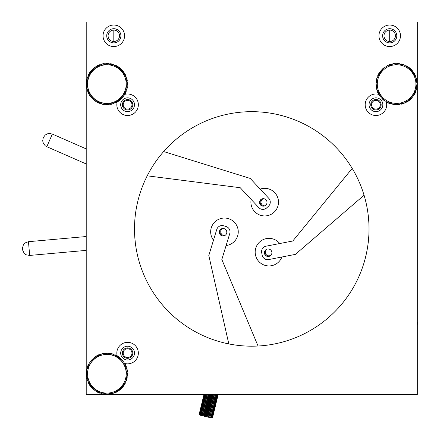 <?xml version="1.0" encoding="UTF-8"?>
<svg xmlns="http://www.w3.org/2000/svg" width="440" height="440" viewBox="0 0 440 440"><rect width="100%" height="100%" fill="white"/><g stroke="black" fill="none" stroke-linecap="round" stroke-linejoin="round"><path stroke-width="0.66" d="M389.708 30.085L389.708 41.509A5.709 5.709 0 0 1 383.999 35.794A5.709 5.709 0 0 1 389.708 30.085A5.709 5.709 0 0 1 395.423 35.794A5.709 5.709 0 0 1 389.708 41.509M113.812 30.085L113.812 41.509A5.709 5.709 0 0 1 108.097 35.794A5.709 5.709 0 0 1 113.812 30.085A5.709 5.709 0 0 1 119.521 35.794A5.709 5.709 0 0 1 113.812 41.509M86.218 373.307L87.038 373.78L86.218 374.259L86.218 373.307A20.691 20.691 0 0 1 86.229 372.955L87.076 372.537L86.29 372.009A20.691 20.691 0 0 1 86.323 371.663L87.197 371.294L86.438 370.716A20.691 20.691 0 0 1 86.493 370.37L87.389 370.062L86.675 369.441A20.691 20.691 0 0 1 86.752 369.1L87.665 368.841L86.983 368.175A20.691 20.691 0 0 1 87.082 367.84L88.011 367.642L87.379 366.938A20.691 20.691 0 0 1 87.494 366.608L88.434 366.471L87.846 365.723A20.691 20.691 0 0 1 87.984 365.404L88.93 365.321L88.391 364.546A20.691 20.691 0 0 1 88.55 364.232L89.496 364.21L89.007 363.402A20.691 20.691 0 0 1 89.183 363.099L90.134 363.138L89.694 362.296A20.691 20.691 0 0 1 89.887 362.005L90.833 362.104L90.448 361.24A20.691 20.691 0 0 1 90.662 360.959L91.597 361.119L91.267 360.228A20.691 20.691 0 0 1 91.498 359.964L92.422 360.184L92.147 359.277A20.691 20.691 0 0 1 92.395 359.029L93.308 359.299L93.088 358.375A20.691 20.691 0 0 1 93.352 358.144L94.243 358.474L94.083 357.539A20.691 20.691 0 0 1 94.358 357.324L95.227 357.709L95.128 356.769A20.691 20.691 0 0 1 95.42 356.57L96.261 357.011L96.222 356.059A20.691 20.691 0 0 1 96.52 355.883L97.334 356.373L97.356 355.427A20.691 20.691 0 0 1 97.669 355.267L98.445 355.806L98.527 354.86A20.691 20.691 0 0 1 98.846 354.723L99.594 355.311L99.732 354.37A20.691 20.691 0 0 1 100.062 354.255L100.766 354.888L100.964 353.958A20.691 20.691 0 0 1 101.299 353.865L101.965 354.541L102.218 353.628A20.691 20.691 0 0 1 102.564 353.551L103.18 354.266L103.493 353.37A20.691 20.691 0 0 1 103.84 353.315L104.412 354.074L104.781 353.199A20.691 20.691 0 0 1 105.133 353.166L105.655 353.958L106.079 353.106A20.691 20.691 0 0 1 106.431 353.095L106.904 353.92L107.377 353.095A20.691 20.691 0 0 1 107.729 353.106L108.152 353.958L108.675 353.166A20.691 20.691 0 0 1 109.026 353.199L109.395 354.074L109.967 353.315A20.691 20.691 0 0 1 110.314 353.37L110.627 354.266L111.249 353.551A20.691 20.691 0 0 1 111.59 353.628L111.843 354.541L112.508 353.865A20.691 20.691 0 0 1 112.844 353.958L113.042 354.888L113.751 354.255A20.691 20.691 0 0 1 114.081 354.37L114.219 355.311L114.961 354.723A20.691 20.691 0 0 1 115.286 354.86L115.363 355.806L116.144 355.267A20.691 20.691 0 0 1 116.457 355.427L116.474 356.373L117.288 355.883A20.691 20.691 0 0 1 117.59 356.059L117.546 357.011L118.388 356.57A20.691 20.691 0 0 1 118.679 356.769L118.58 357.709L119.449 357.324A20.691 20.691 0 0 1 119.724 357.539L119.564 358.474L120.456 358.144A20.691 20.691 0 0 1 120.72 358.375L120.505 359.299L121.413 359.029A20.691 20.691 0 0 1 121.66 359.277L121.385 360.184L122.309 359.964A20.691 20.691 0 0 1 122.54 360.228L122.21 361.119L123.145 360.959A20.691 20.691 0 0 1 123.36 361.24L122.975 362.104L123.921 362.005A20.691 20.691 0 0 1 124.118 362.296L123.679 363.138L124.625 363.099A20.691 20.691 0 0 1 124.806 363.402L124.311 364.21L125.263 364.232A20.691 20.691 0 0 1 125.422 364.546L124.878 365.321L125.824 365.404A20.691 20.691 0 0 1 125.967 365.723L125.373 366.471L126.313 366.608A20.691 20.691 0 0 1 126.434 366.938L125.796 367.642L126.726 367.84A20.691 20.691 0 0 1 126.825 368.175L126.143 368.841L127.061 369.1A20.691 20.691 0 0 1 127.138 369.441L126.418 370.062L127.314 370.37A20.691 20.691 0 0 1 127.369 370.716L126.61 371.294L127.49 371.663A20.691 20.691 0 0 1 127.523 372.009L126.731 372.537L127.578 372.955A20.691 20.691 0 0 1 127.589 373.307L126.77 373.78L127.589 374.259A20.691 20.691 0 0 1 127.578 374.605L126.731 375.029L127.523 375.557A20.691 20.691 0 0 1 127.49 375.903L126.61 376.272L127.369 376.844A20.691 20.691 0 0 1 127.314 377.19L126.418 377.504L127.138 378.125A20.691 20.691 0 0 1 127.061 378.466L126.143 378.725L126.825 379.385A20.691 20.691 0 0 1 126.726 379.726L125.796 379.918L126.434 380.627A20.691 20.691 0 0 1 126.313 380.958L125.373 381.095L125.967 381.838A20.691 20.691 0 0 1 125.824 382.162L124.878 382.239L125.422 383.02A20.691 20.691 0 0 1 125.263 383.334L124.311 383.35L124.806 384.164A20.691 20.691 0 0 1 124.625 384.466L123.679 384.428L124.118 385.27A20.691 20.691 0 0 1 123.921 385.556L122.975 385.457L123.36 386.326A20.691 20.691 0 0 1 123.145 386.601L122.21 386.447L122.54 387.332A20.691 20.691 0 0 1 122.309 387.596L121.385 387.382L121.66 388.289A20.691 20.691 0 0 1 121.413 388.536L120.505 388.262L120.72 389.186A20.691 20.691 0 0 1 120.456 389.417L119.564 389.087L119.724 390.022A20.691 20.691 0 0 1 119.449 390.242L118.58 389.851L118.679 390.797A20.691 20.691 0 0 1 118.388 390.995L117.546 390.555L117.59 391.501A20.691 20.691 0 0 1 117.288 391.683L116.474 391.188L116.457 392.139A20.691 20.691 0 0 1 116.144 392.299L115.363 391.754L115.286 392.7A20.691 20.691 0 0 1 114.961 392.843L114.219 392.249L114.081 393.19A20.691 20.691 0 0 1 113.751 393.311L113.042 392.673L112.844 393.602A20.691 20.691 0 0 1 112.508 393.701L111.843 393.025L111.59 393.938A20.691 20.691 0 0 1 111.249 394.014L110.627 393.294L110.314 394.191A20.691 20.691 0 0 1 109.967 394.245L109.395 393.492L109.026 394.367A20.691 20.691 0 0 1 108.675 394.4L108.152 393.608L107.729 394.46A20.691 20.691 0 0 1 107.377 394.471L106.431 394.466L106.904 393.646L107.377 394.471M87.593 373.78A19.311 19.311 0 0 1 106.904 354.47A19.311 19.311 0 0 1 126.22 373.78A19.311 19.311 0 0 1 106.904 393.096A19.311 19.311 0 0 1 87.593 373.78M127.584 348.716A4.389 4.389 0 0 1 131.972 353.1A4.389 4.389 0 0 1 127.584 357.489A4.389 4.389 0 0 1 123.2 353.1A4.389 4.389 0 0 1 127.584 348.716M127.584 358.314A5.214 5.214 0 0 0 132.798 353.1A5.214 5.214 0 0 0 127.584 347.886A5.214 5.214 0 0 0 122.37 353.1A5.214 5.214 0 0 0 127.584 358.314M127.584 100.364A4.389 4.389 0 0 1 131.972 104.748A4.389 4.389 0 0 1 127.584 109.137A4.389 4.389 0 0 1 123.2 104.748A4.389 4.389 0 0 1 127.584 100.364M127.584 109.967A5.214 5.214 0 0 0 132.798 104.748A5.214 5.214 0 0 0 127.584 99.534A5.214 5.214 0 0 0 122.37 104.748A5.214 5.214 0 0 0 127.584 109.967M375.936 100.364A4.389 4.389 0 0 1 380.325 104.748A4.389 4.389 0 0 1 375.936 109.137A4.389 4.389 0 0 1 371.547 104.748A4.389 4.389 0 0 1 375.936 100.364M375.936 109.967A5.214 5.214 0 0 0 381.15 104.748A5.214 5.214 0 0 0 375.936 99.534A5.214 5.214 0 0 0 370.722 104.748A5.214 5.214 0 0 0 375.936 109.967M417.302 83.595L417.302 84.546L416.482 84.073L417.302 83.595A20.691 20.691 0 0 0 417.291 83.248L416.444 82.825L417.23 82.297A20.691 20.691 0 0 0 417.197 81.95L416.323 81.582L417.082 81.004A20.691 20.691 0 0 0 417.027 80.663L416.13 80.35L416.845 79.728A20.691 20.691 0 0 0 416.774 79.387L415.855 79.129L416.537 78.469A20.691 20.691 0 0 0 416.438 78.128L415.509 77.93L416.141 77.226A20.691 20.691 0 0 0 416.026 76.896L415.085 76.758L415.674 76.016A20.691 20.691 0 0 0 415.536 75.691L414.59 75.614L415.135 74.833A20.691 20.691 0 0 0 414.975 74.52L414.024 74.503L414.513 73.689A20.691 20.691 0 0 0 414.337 73.387L413.386 73.425L413.826 72.584A20.691 20.691 0 0 0 413.633 72.297L412.687 72.397L413.072 71.528A20.691 20.691 0 0 0 412.858 71.247L411.923 71.407L412.252 70.516A20.691 20.691 0 0 0 412.022 70.257L411.098 70.472L411.373 69.564A20.691 20.691 0 0 0 411.125 69.317L410.212 69.592L410.432 68.668A20.691 20.691 0 0 0 410.168 68.431L409.277 68.767L409.437 67.826A20.691 20.691 0 0 0 409.161 67.612L408.293 68.002L408.392 67.056A20.691 20.691 0 0 0 408.1 66.858L407.259 67.298L407.297 66.352A20.691 20.691 0 0 0 407 66.171L406.186 66.66L406.164 65.714A20.691 20.691 0 0 0 405.856 65.555L405.075 66.094L404.993 65.148A20.691 20.691 0 0 0 404.674 65.01L403.931 65.599L403.788 64.663A20.691 20.691 0 0 0 403.458 64.543L402.754 65.181L402.556 64.251A20.691 20.691 0 0 0 402.221 64.152L401.555 64.829L401.302 63.916A20.691 20.691 0 0 0 400.961 63.839L400.34 64.559L400.026 63.663A20.691 20.691 0 0 0 399.68 63.608L399.108 64.361L398.739 63.487A20.691 20.691 0 0 0 398.387 63.454L397.865 64.246L397.441 63.393A20.691 20.691 0 0 0 397.089 63.382L396.616 64.207L396.143 63.382A20.691 20.691 0 0 0 395.791 63.393L395.368 64.246L394.845 63.454A20.691 20.691 0 0 0 394.493 63.487L394.125 64.361L393.553 63.608A20.691 20.691 0 0 0 393.206 63.663L392.893 64.559L392.271 63.839A20.691 20.691 0 0 0 391.93 63.916L391.677 64.829L391.012 64.152A20.691 20.691 0 0 0 390.676 64.251L390.478 65.181L389.774 64.543A20.691 20.691 0 0 0 389.444 64.663L389.301 65.599L388.559 65.01A20.691 20.691 0 0 0 388.24 65.148L388.157 66.094L387.376 65.555A20.691 20.691 0 0 0 387.068 65.714L387.046 66.66L386.232 66.171A20.691 20.691 0 0 0 385.93 66.352L385.974 67.298L385.132 66.858A20.691 20.691 0 0 0 384.841 67.056L384.94 68.002L384.07 67.612A20.691 20.691 0 0 0 383.796 67.826L383.955 68.767L383.064 68.431A20.691 20.691 0 0 0 382.8 68.668L383.014 69.592L382.107 69.317A20.691 20.691 0 0 0 381.86 69.564L382.135 70.472L381.211 70.257A20.691 20.691 0 0 0 380.98 70.516L381.31 71.407L380.375 71.247A20.691 20.691 0 0 0 380.16 71.528L380.545 72.397L379.599 72.297A20.691 20.691 0 0 0 379.401 72.584L379.841 73.425L378.895 73.387A20.691 20.691 0 0 0 378.714 73.689L379.209 74.503L378.257 74.52A20.691 20.691 0 0 0 378.098 74.833L378.642 75.614L377.696 75.691A20.691 20.691 0 0 0 377.559 76.016L378.147 76.758L377.207 76.896A20.691 20.691 0 0 0 377.086 77.226L377.724 77.93L376.794 78.128A20.691 20.691 0 0 0 376.695 78.469L377.377 79.129L376.459 79.387A20.691 20.691 0 0 0 376.382 79.728L377.102 80.35L376.206 80.663A20.691 20.691 0 0 0 376.151 81.004L376.91 81.582L376.03 81.95A20.691 20.691 0 0 0 375.997 82.297L376.789 82.825L375.942 83.248A20.691 20.691 0 0 0 375.931 83.595L376.75 84.073L375.931 84.546A20.691 20.691 0 0 0 375.942 84.898L376.789 85.316L375.997 85.844A20.691 20.691 0 0 0 376.03 86.191L376.91 86.559L376.151 87.137A20.691 20.691 0 0 0 376.206 87.483L377.102 87.791L376.382 88.413A20.691 20.691 0 0 0 376.459 88.754L377.377 89.012L376.695 89.678A20.691 20.691 0 0 0 376.794 90.013L377.724 90.211L377.086 90.915A20.691 20.691 0 0 0 377.207 91.245L378.147 91.383L377.559 92.125A20.691 20.691 0 0 0 377.696 92.45L378.642 92.526L378.098 93.308A20.691 20.691 0 0 0 378.257 93.621L379.209 93.643L378.714 94.451A20.691 20.691 0 0 0 378.895 94.754L379.841 94.716A10.758 10.758 0 0 1 379.841 94.721L379.401 95.557A20.691 20.691 0 0 0 379.599 95.849L380.545 95.744L380.16 96.613A20.691 20.691 0 0 0 380.375 96.894L381.31 96.734L380.98 97.625A20.691 20.691 0 0 0 381.211 97.884L382.135 97.669L381.86 98.576A20.691 20.691 0 0 0 382.107 98.824L383.014 98.549L382.8 99.473A20.691 20.691 0 0 0 383.064 99.71L383.955 99.374L383.796 100.314A20.691 20.691 0 0 0 384.07 100.529L384.94 100.144L384.841 101.085A20.691 20.691 0 0 0 385.132 101.283L385.974 100.843A10.758 10.758 0 0 1 385.968 100.865M377.3 84.073A19.311 19.311 0 0 1 396.616 64.757A19.311 19.311 0 0 1 415.927 84.073A19.311 19.311 0 0 1 396.616 103.384A19.311 19.311 0 0 1 377.3 84.073M86.218 83.595L87.038 84.073L86.218 84.546L86.218 83.595A20.691 20.691 0 0 1 86.229 83.248L87.076 82.825L86.29 82.297A20.691 20.691 0 0 1 86.323 81.95L87.197 81.582L86.438 81.004A20.691 20.691 0 0 1 86.493 80.663L87.389 80.35L86.675 79.728A20.691 20.691 0 0 1 86.752 79.387L87.665 79.129L86.983 78.469A20.691 20.691 0 0 1 87.082 78.128L88.011 77.93L87.379 77.226A20.691 20.691 0 0 1 87.494 76.896L88.434 76.758L87.846 76.016A20.691 20.691 0 0 1 87.984 75.691L88.93 75.614L88.391 74.833A20.691 20.691 0 0 1 88.55 74.52L89.496 74.503L89.007 73.689A20.691 20.691 0 0 1 89.183 73.387L90.134 73.425L89.694 72.584A20.691 20.691 0 0 1 89.887 72.297L90.833 72.397L90.448 71.528A20.691 20.691 0 0 1 90.662 71.247L91.597 71.407L91.267 70.516A20.691 20.691 0 0 1 91.498 70.257L92.422 70.472L92.147 69.564A20.691 20.691 0 0 1 92.395 69.317L93.308 69.592L93.088 68.668A20.691 20.691 0 0 1 93.352 68.431L94.243 68.767L94.083 67.826A20.691 20.691 0 0 1 94.358 67.612L95.227 68.002L95.128 67.056A20.691 20.691 0 0 1 95.42 66.858L96.261 67.298L96.222 66.352A20.691 20.691 0 0 1 96.52 66.171L97.334 66.66L97.356 65.714A20.691 20.691 0 0 1 97.669 65.555L98.445 66.094L98.527 65.148A20.691 20.691 0 0 1 98.846 65.01L99.594 65.599L99.732 64.663A20.691 20.691 0 0 1 100.062 64.543L100.766 65.181L100.964 64.251A20.691 20.691 0 0 1 101.299 64.152L101.965 64.829L102.218 63.916A20.691 20.691 0 0 1 102.564 63.839L103.18 64.559L103.493 63.663A20.691 20.691 0 0 1 103.84 63.608L104.412 64.361L104.781 63.487A20.691 20.691 0 0 1 105.133 63.454L105.655 64.246L106.079 63.393A20.691 20.691 0 0 1 106.431 63.382L106.904 64.207L107.377 63.382A20.691 20.691 0 0 1 107.729 63.393L108.152 64.246L108.675 63.454A20.691 20.691 0 0 1 109.026 63.487L109.395 64.361L109.967 63.608A20.691 20.691 0 0 1 110.314 63.663L110.627 64.559L111.249 63.839A20.691 20.691 0 0 1 111.59 63.916L111.843 64.829L112.508 64.152A20.691 20.691 0 0 1 112.844 64.251L113.042 65.181L113.751 64.543A20.691 20.691 0 0 1 114.081 64.663L114.219 65.599L114.961 65.01A20.691 20.691 0 0 1 115.286 65.148L115.363 66.094L116.144 65.555A20.691 20.691 0 0 1 116.457 65.714L116.474 66.66L117.288 66.171A20.691 20.691 0 0 1 117.59 66.352L117.546 67.298L118.388 66.858A20.691 20.691 0 0 1 118.679 67.056L118.58 68.002L119.449 67.612A20.691 20.691 0 0 1 119.724 67.826L119.564 68.767L120.456 68.431A20.691 20.691 0 0 1 120.72 68.668L120.505 69.592L121.413 69.317A20.691 20.691 0 0 1 121.66 69.564L121.385 70.472L122.309 70.257A20.691 20.691 0 0 1 122.54 70.516L122.21 71.407L123.145 71.247A20.691 20.691 0 0 1 123.36 71.528L122.975 72.397L123.921 72.297A20.691 20.691 0 0 1 124.118 72.584L123.679 73.425L124.625 73.387A20.691 20.691 0 0 1 124.806 73.689L124.311 74.503L125.263 74.52A20.691 20.691 0 0 1 125.422 74.833L124.878 75.614L125.824 75.691A20.691 20.691 0 0 1 125.967 76.016L125.373 76.758L126.313 76.896A20.691 20.691 0 0 1 126.434 77.226L125.796 77.93L126.726 78.128A20.691 20.691 0 0 1 126.825 78.469L126.143 79.129L127.061 79.387A20.691 20.691 0 0 1 127.138 79.728L126.418 80.35L127.314 80.663A20.691 20.691 0 0 1 127.369 81.004L126.61 81.582L127.49 81.95A20.691 20.691 0 0 1 127.523 82.297L126.731 82.825L127.578 83.248A20.691 20.691 0 0 1 127.589 83.595L126.77 84.073L127.589 84.546A20.691 20.691 0 0 1 127.578 84.898L126.731 85.316L127.523 85.844A20.691 20.691 0 0 1 127.49 86.191L126.61 86.559L127.369 87.137A20.691 20.691 0 0 1 127.314 87.483L126.418 87.791L127.138 88.413A20.691 20.691 0 0 1 127.061 88.754L126.143 89.012L126.825 89.678A20.691 20.691 0 0 1 126.726 90.013L125.796 90.211L126.434 90.915A20.691 20.691 0 0 1 126.313 91.245L125.373 91.383L125.967 92.125A20.691 20.691 0 0 1 125.824 92.45L124.878 92.526L125.422 93.308A20.691 20.691 0 0 1 125.263 93.621L124.311 93.643L124.806 94.451A20.691 20.691 0 0 1 124.625 94.754L123.679 94.716A10.758 10.758 0 0 1 123.701 94.716M87.593 84.073A19.311 19.311 0 0 1 106.904 64.757A19.311 19.311 0 0 1 126.22 84.073A19.311 19.311 0 0 1 106.904 103.384A19.311 19.311 0 0 1 87.593 84.073M150.211 170.297A117.26 117.26 0 0 1 369.017 228.927A117.26 117.26 0 0 1 251.763 346.187A117.26 117.26 0 0 1 134.503 228.927A117.26 117.26 0 0 1 251.763 111.667A117.26 117.26 0 0 1 369.017 228.927A117.26 117.26 0 0 1 251.763 346.187A117.26 117.26 0 0 1 134.503 228.927M386.315 101.921A10.758 10.758 0 0 1 375.936 115.511A10.758 10.758 0 0 1 365.178 104.748A10.758 10.758 0 0 1 378.769 94.369M117.205 355.933A10.758 10.758 0 0 1 127.584 342.342A10.758 10.758 0 0 1 138.342 353.1A10.758 10.758 0 0 1 124.751 363.484M124.751 94.369A10.758 10.758 0 0 1 138.342 104.748A10.758 10.758 0 0 1 127.584 115.511A10.758 10.758 0 0 1 117.205 101.921M134.481 353.1A6.897 6.897 0 0 0 127.584 346.203A6.897 6.897 0 0 0 120.687 353.1A6.897 6.897 0 0 0 127.584 359.997A6.897 6.897 0 0 0 134.481 353.1M382.833 104.748A6.897 6.897 0 0 0 375.936 97.851A6.897 6.897 0 0 0 369.039 104.748A6.897 6.897 0 0 0 375.936 111.65A6.897 6.897 0 0 0 382.833 104.748M134.481 104.748A6.897 6.897 0 0 0 127.584 97.851A6.897 6.897 0 0 0 120.687 104.748A6.897 6.897 0 0 0 127.584 111.65A6.897 6.897 0 0 0 134.481 104.748M378.95 35.794A10.758 10.758 0 0 1 389.708 25.036A10.758 10.758 0 0 1 400.472 35.794A10.758 10.758 0 0 1 389.708 46.558A10.758 10.758 0 0 1 378.95 35.794M103.048 35.794A10.758 10.758 0 0 1 113.812 25.036A10.758 10.758 0 0 1 124.57 35.794A10.758 10.758 0 0 1 113.812 46.558A10.758 10.758 0 0 1 103.048 35.794M396.803 35.794A7.09 7.09 0 0 0 389.708 28.704A7.09 7.09 0 0 0 382.618 35.794A7.09 7.09 0 0 0 389.708 42.884A7.09 7.09 0 0 0 396.803 35.794M120.901 35.794A7.09 7.09 0 0 0 113.812 28.704A7.09 7.09 0 0 0 106.717 35.794A7.09 7.09 0 0 0 113.812 42.884A7.09 7.09 0 0 0 120.901 35.794M86.218 83.517L86.218 22L417.302 22L417.302 83.517M417.302 84.623L417.302 394.466L107.459 394.466M106.354 394.466L86.218 394.466L86.218 374.336M86.218 373.23L86.218 84.623M86.218 84.546A20.691 20.691 0 0 0 86.229 84.898L87.076 85.316L86.29 85.844A20.691 20.691 0 0 0 86.323 86.191L87.197 86.559L86.438 87.137A20.691 20.691 0 0 0 86.493 87.483L87.389 87.791L86.675 88.413A20.691 20.691 0 0 0 86.752 88.754L87.665 89.012L86.983 89.678A20.691 20.691 0 0 0 87.082 90.013L88.011 90.211L87.379 90.915A20.691 20.691 0 0 0 87.494 91.245L88.434 91.383L87.846 92.125A20.691 20.691 0 0 0 87.984 92.45L88.93 92.526L88.391 93.308A20.691 20.691 0 0 0 88.55 93.621L89.496 93.643L89.007 94.451A20.691 20.691 0 0 0 89.183 94.754L90.134 94.716L89.694 95.557A20.691 20.691 0 0 0 89.887 95.849L90.833 95.744L90.448 96.613A20.691 20.691 0 0 0 90.662 96.894L91.597 96.734L91.267 97.625A20.691 20.691 0 0 0 91.498 97.884L92.422 97.669L92.147 98.576A20.691 20.691 0 0 0 92.395 98.824L93.308 98.549L93.088 99.473A20.691 20.691 0 0 0 93.352 99.71L94.243 99.374L94.083 100.314A20.691 20.691 0 0 0 94.358 100.529L95.227 100.144L95.128 101.085A20.691 20.691 0 0 0 95.42 101.283L96.261 100.843L96.222 101.794A20.691 20.691 0 0 0 96.52 101.97L97.334 101.481L97.356 102.427A20.691 20.691 0 0 0 97.669 102.586L98.445 102.047L98.527 102.993A20.691 20.691 0 0 0 98.846 103.13L99.594 102.542L99.732 103.477A20.691 20.691 0 0 0 100.062 103.598L100.766 102.966L100.964 103.889A20.691 20.691 0 0 0 101.299 103.989L101.965 103.312L102.218 104.225A20.691 20.691 0 0 0 102.564 104.302L103.18 103.582L103.493 104.478A20.691 20.691 0 0 0 103.84 104.533L104.412 103.78L104.781 104.654A20.691 20.691 0 0 0 105.133 104.687L105.655 103.895L106.079 104.748A20.691 20.691 0 0 0 106.431 104.759L106.904 103.934L107.377 104.759A20.691 20.691 0 0 0 107.729 104.748L108.152 103.895L108.675 104.687A20.691 20.691 0 0 0 109.026 104.654L109.395 103.78L109.967 104.533A20.691 20.691 0 0 0 110.314 104.478L110.627 103.582L111.249 104.302A20.691 20.691 0 0 0 111.59 104.225L111.843 103.312L112.508 103.989A20.691 20.691 0 0 0 112.844 103.889L113.042 102.966L113.751 103.598A20.691 20.691 0 0 0 114.081 103.477L114.219 102.542L114.961 103.13A20.691 20.691 0 0 0 115.286 102.993L115.363 102.047L116.144 102.586A20.691 20.691 0 0 0 116.457 102.427L116.474 101.481L117.288 101.97A20.691 20.691 0 0 0 117.59 101.794L117.546 100.843L118.388 101.283A20.691 20.691 0 0 0 118.679 101.085L118.58 100.144L119.449 100.529A20.691 20.691 0 0 0 119.724 100.314L119.564 99.374L120.456 99.71A20.691 20.691 0 0 0 120.72 99.473L120.505 98.549L121.413 98.824A20.691 20.691 0 0 0 121.66 98.576L121.385 97.669L122.309 97.884A20.691 20.691 0 0 0 122.54 97.625L122.21 96.734L123.145 96.894A20.691 20.691 0 0 0 123.36 96.613L122.975 95.744L123.921 95.849A20.691 20.691 0 0 0 124.118 95.557L123.679 94.716M385.974 100.843L385.93 101.794A20.691 20.691 0 0 0 386.232 101.97L387.046 101.481L387.068 102.427A20.691 20.691 0 0 0 387.376 102.586L388.157 102.047L388.24 102.993A20.691 20.691 0 0 0 388.559 103.13L389.301 102.542L389.444 103.477A20.691 20.691 0 0 0 389.774 103.598L390.478 102.966L390.676 103.889A20.691 20.691 0 0 0 391.012 103.989L391.677 103.312L391.93 104.225A20.691 20.691 0 0 0 392.271 104.302L392.893 103.582L393.206 104.478A20.691 20.691 0 0 0 393.553 104.533L394.125 103.78L394.493 104.654A20.691 20.691 0 0 0 394.845 104.687L395.368 103.895L395.791 104.748A20.691 20.691 0 0 0 396.143 104.759L396.616 103.934L397.089 104.759A20.691 20.691 0 0 0 397.441 104.748L397.865 103.895L398.387 104.687A20.691 20.691 0 0 0 398.739 104.654L399.108 103.78L399.68 104.533A20.691 20.691 0 0 0 400.026 104.478L400.34 103.582L400.961 104.302A20.691 20.691 0 0 0 401.302 104.225L401.555 103.312L402.221 103.989A20.691 20.691 0 0 0 402.556 103.889L402.754 102.966L403.458 103.598A20.691 20.691 0 0 0 403.788 103.477L403.931 102.542L404.674 103.13A20.691 20.691 0 0 0 404.993 102.993L405.075 102.047L405.856 102.586A20.691 20.691 0 0 0 406.164 102.427L406.186 101.481L407 101.97A20.691 20.691 0 0 0 407.297 101.794L407.259 100.843L408.1 101.283A20.691 20.691 0 0 0 408.392 101.085L408.293 100.144L409.161 100.529A20.691 20.691 0 0 0 409.437 100.314L409.277 99.374L410.168 99.71A20.691 20.691 0 0 0 410.432 99.473L410.212 98.549L411.125 98.824A20.691 20.691 0 0 0 411.373 98.576L411.098 97.669L412.022 97.884A20.691 20.691 0 0 0 412.252 97.625L411.923 96.734L412.858 96.894A20.691 20.691 0 0 0 413.072 96.613L412.687 95.744L413.633 95.849A20.691 20.691 0 0 0 413.826 95.557L413.386 94.716L414.337 94.754A20.691 20.691 0 0 0 414.513 94.451L414.024 93.643L414.975 93.621A20.691 20.691 0 0 0 415.135 93.308L414.59 92.526L415.536 92.45A20.691 20.691 0 0 0 415.674 92.125L415.085 91.383L416.026 91.245A20.691 20.691 0 0 0 416.141 90.915L415.509 90.211L416.438 90.013A20.691 20.691 0 0 0 416.537 89.678L415.855 89.012L416.774 88.754A20.691 20.691 0 0 0 416.845 88.413L416.13 87.791L417.027 87.483A20.691 20.691 0 0 0 417.082 87.137L416.323 86.559L417.197 86.191A20.691 20.691 0 0 0 417.23 85.844L416.444 85.316L417.291 84.898A20.691 20.691 0 0 0 417.302 84.546M86.218 374.259A20.691 20.691 0 0 0 86.229 374.605L87.076 375.029L86.29 375.557A20.691 20.691 0 0 0 86.323 375.903L87.197 376.272L86.438 376.844A20.691 20.691 0 0 0 86.493 377.19L87.389 377.504L86.675 378.125A20.691 20.691 0 0 0 86.752 378.466L87.665 378.725L86.983 379.385A20.691 20.691 0 0 0 87.082 379.726L88.011 379.918L87.379 380.627A20.691 20.691 0 0 0 87.494 380.958L88.434 381.095L87.846 381.838A20.691 20.691 0 0 0 87.984 382.162L88.93 382.239L88.391 383.02A20.691 20.691 0 0 0 88.55 383.334L89.496 383.35L89.007 384.164A20.691 20.691 0 0 0 89.183 384.466L90.134 384.428L89.694 385.27A20.691 20.691 0 0 0 89.887 385.556L90.833 385.457L90.448 386.326A20.691 20.691 0 0 0 90.662 386.601L91.597 386.447L91.267 387.332A20.691 20.691 0 0 0 91.498 387.596L92.422 387.382L92.147 388.289A20.691 20.691 0 0 0 92.395 388.536L93.308 388.262L93.088 389.186A20.691 20.691 0 0 0 93.352 389.417L94.243 389.087L94.083 390.022A20.691 20.691 0 0 0 94.358 390.242L95.227 389.851L95.128 390.797A20.691 20.691 0 0 0 95.42 390.995L96.261 390.555L96.222 391.501A20.691 20.691 0 0 0 96.52 391.683L97.334 391.188L97.356 392.139A20.691 20.691 0 0 0 97.669 392.299L98.445 391.754L98.527 392.7A20.691 20.691 0 0 0 98.846 392.843L99.594 392.249L99.732 393.19A20.691 20.691 0 0 0 100.062 393.311L100.766 392.673L100.964 393.602A20.691 20.691 0 0 0 101.299 393.701L101.965 393.025L102.218 393.938A20.691 20.691 0 0 0 102.564 394.014L103.18 393.294L103.493 394.191A20.691 20.691 0 0 0 103.84 394.245L104.412 393.492L104.781 394.367A20.691 20.691 0 0 0 105.133 394.4L105.655 393.608L106.079 394.46A20.691 20.691 0 0 0 106.431 394.471M417.302 324.467L417.802 323.708L417.494 322.207L417.302 322.498M210.298 416.829L208.912 417.34L211.541 417.984L212.619 417.389L211.541 417.984L212.443 417.351L211.216 417.901L211.756 417.181L210.656 417.764L211.261 417.06L210.947 416.983L209.875 417.577L215.732 394.466M205.865 394.466L200.987 414.568L201.119 415.448L200.415 414.425L205.26 394.466M204.039 394.466L199.26 414.145L200.019 415.184L201.988 415.663L200.987 414.568M207.812 417.076L208.912 417.34L209.149 416.548L207.812 417.076L207.862 416.235L207.383 416.119L206.619 416.785L207.812 417.076L213.301 394.466M205.387 416.488L206.619 416.785L206.481 415.899L205.992 415.784L205.387 416.488L205.084 415.564L204.595 415.443L204.171 416.191L205.387 416.488L210.733 394.466M203.022 415.91L204.171 416.191L203.715 415.228L203.258 415.118L203.022 415.91L202.037 414.821L201.988 415.663L203.022 415.91L208.23 394.466M201.333 414.651L206.234 394.466M206.982 394.466L202.037 414.821M202.45 414.92L207.416 394.466M208.274 394.466L203.258 415.118M203.715 415.228L208.758 394.466M209.688 394.466L204.595 415.443M205.084 415.564L210.205 394.466M211.167 394.466L205.992 415.784M206.481 415.899L211.69 394.466M212.641 394.466L207.383 416.119M207.862 416.235L213.147 394.466M214.049 394.466L208.709 416.444M209.149 416.548L214.511 394.466M215.325 394.466L209.919 416.735M216.414 394.466L210.947 416.983M211.261 417.06L216.744 394.466M217.272 394.466L211.756 417.181M211.981 417.236L217.514 394.466M217.861 394.466L212.311 417.318M212.443 417.351L217.998 394.466M218.152 394.466L212.591 417.384M211.618 418L212.619 417.389L218.185 394.466M199.215 414.134L199.821 415.135L199.215 414.134L203.99 394.466M204.364 394.466L199.562 414.222L200.019 415.184L199.26 414.145M199.331 414.167L204.116 394.466M204.98 394.466L200.151 414.365L200.453 415.289L199.562 414.222M199.738 414.266L204.545 394.466M212.036 394.466L206.619 416.785M209.446 394.466L204.171 416.191M224.147 228.635A3.751 3.751 0 0 0 219.461 231.127A3.751 3.751 0 0 0 221.953 235.807A3.751 3.751 0 0 0 226.639 233.321A3.751 3.751 0 0 0 224.147 228.635M228.811 343.915L208.802 255.503L216.755 229.488A5.572 5.572 0 0 1 223.718 225.792L226.094 226.518A5.572 5.572 0 0 1 229.79 233.475L221.837 259.49L258.044 346.016M222.53 235.939A3.751 3.751 0 0 0 224.829 235.527L222.53 235.939A4.527 4.527 0 0 1 220.754 229.251L222.954 228.47A3.696 3.696 0 0 0 224.829 235.527M223.025 228.47A3.751 3.751 0 0 0 219.307 231.979A5.159 5.159 0 0 0 219.923 234.295M213.483 240.196A13.794 13.794 33.6 0 1 232.106 220.363A13.794 13.794 33.6 0 1 226.1 245.542M279.263 114.939L284.543 116.347M310.387 127.38A117.26 117.26 0 0 1 251.763 346.187M364.067 195.206L295.394 254.375L268.692 259.567A5.572 5.572 0 0 1 262.158 255.162L261.685 252.72A5.572 5.572 0 0 1 266.09 246.186L292.793 240.999L352.193 168.41M264.468 253.446A3.751 3.751 0 0 0 268.862 256.416A3.751 3.751 0 0 0 271.832 252.016A3.751 3.751 0 0 0 267.432 249.046A3.751 3.751 0 0 0 264.468 253.446M267.514 256.427A4.527 4.527 0 0 1 264.446 252.131L265.65 249.931L266.585 249.321A3.696 3.696 0 0 0 266.294 254.694A3.696 3.696 0 0 0 270.87 255.316L267.514 256.427A3.751 3.751 0 0 0 270.611 255.563M281.881 257.004A13.794 13.794 33.6 0 1 261.327 263.626A13.794 13.794 33.6 0 1 257.488 244.497A13.794 13.794 33.6 0 1 279.747 243.535M163.653 151.553L250.223 178.437L268.774 198.33A5.572 5.572 0 0 1 268.499 206.206L266.684 207.9A5.572 5.572 0 0 1 258.803 207.625L240.251 187.732L147.219 175.819M260.166 189.101A13.794 13.794 33.6 0 1 276.183 209.776A13.794 13.794 33.6 0 1 251.169 199.436M265.821 205.156A3.751 3.751 0 0 0 266.007 199.854A3.751 3.751 0 0 0 260.706 199.672A3.751 3.751 0 0 0 260.519 204.974A3.751 3.751 0 0 0 265.821 205.156M262.499 206.085A3.751 3.751 0 0 0 264.82 205.827L262.499 206.085A4.527 4.527 0 0 1 261.168 199.298L263.417 198.666A3.696 3.696 0 0 0 264.82 205.827M263.489 198.666A3.751 3.751 0 0 0 261.168 199.298M260.002 204.276A5.159 5.159 0 0 1 259.54 201.922A5.159 5.159 0 0 0 260.002 204.276M135.273 242.363L134.717 236.038M86.218 163.961L46.811 146.702L52.344 134.068L86.218 148.902M86.218 250.382L29.684 255.431L28.457 241.687L86.218 236.533M29.684 255.431L26.098 254.782L24.255 253.495L22.198 249.172L23.452 244.552L25.042 242.963L28.457 241.687M46.811 146.702L45.21 145.722L43.302 143.242L42.697 140.839L43.296 137.538L45.248 135.014L47.438 133.826L49.583 133.485L52.344 134.068"/></g></svg>
